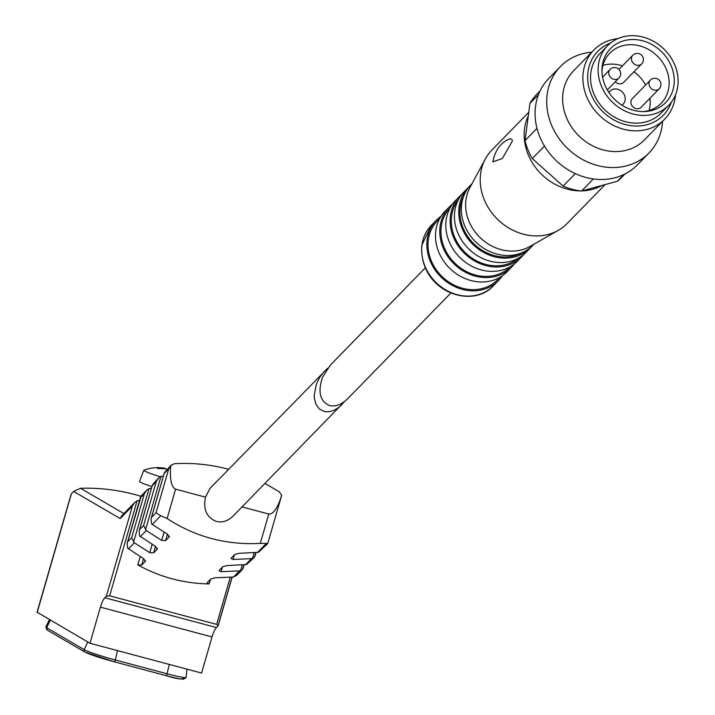 <?xml version="1.0" encoding="UTF-8"?>
<svg xmlns="http://www.w3.org/2000/svg" width="715" height="715" viewBox="0 0 715 715"><rect width="100%" height="100%" fill="white"/><g stroke="black" fill="none" stroke-linecap="round" stroke-linejoin="round"><path stroke-width="1.07" d="M140.9 496.273A200.441 192.38 120.2 0 0 80.509 488.274L73.645 491.437L120.165 518.554L121.622 515.962M327.631 368.243L209.987 488.399L205.482 497.148C203.024 509.455 206.671 517.553 216.439 521.458C222.445 522.826 227.978 521.056 233.045 516.15L344.952 401.151M324.673 370.924L319.918 376.993L316.423 384.053L314.225 395.046L314.385 398.478L316.03 404.493L319.292 408.944L323.886 411.393C329.928 412.725 336.05 410.356 342.235 404.297M37.234 612.308L89.983 643.268L100.404 607.151L212.006 636.949A12.37 3.361 -75.1 0 1 216.475 627.547L218.147 625.723L216.663 624.392L109.663 595.827L106.365 596.23L104.873 597.758A12.37 3.361 -75.1 0 0 100.404 607.151M37.18 612.487L71.357 493.886L73.645 491.437M89.983 643.268L201.585 673.056L212.006 636.949M210.451 579.347L209.129 583.923C183.657 583.458 159.883 577.112 137.798 564.886L141.722 565.073L145.199 561.498L143.769 558.764L127.619 548.199L127.19 543.186L127.681 541.818L131.658 537.743L134.349 542.792L149.739 552.65L153.662 552.838L157.148 549.272L155.718 546.537L139.559 535.964L139.13 530.95L139.622 529.583L143.599 525.507L146.289 530.557L161.688 540.415L165.603 540.603L169.089 537.037L167.659 534.302L152.259 524.444L151.5 523.729L151.071 518.715L151.562 517.356L156.04 512.762L160.75 515.747L167.104 518.509C195.249 536.911 226.315 545.205 260.296 543.382L267.768 543.445L281.656 495.352L279.324 491.822L264.934 483.474M209.129 583.923L207.109 582.922M222.401 567.111L221.078 571.696L239.552 570.874L242.376 569.542L236.933 575.155L233.582 576.987L215.099 577.809L210.782 579.007L207.296 582.573M221.078 571.696L219.049 570.695M254.334 557.334L246.559 564.528L227.048 565.574L222.722 566.772L219.246 570.347M234.341 554.876L233.019 559.461L251.492 558.638L254.317 557.307L255.961 552.668M233.019 559.461L230.99 558.46M267.598 543.74L258.499 552.293L238.989 553.339L234.672 554.545L231.186 558.111M169.321 536.634L169.339 536.17M157.38 548.87L157.398 548.405M145.44 561.105L145.449 560.64M163.395 476.029L160.955 476.404L158.623 478.004L156.29 481.553L143.599 525.507M158.408 478.246L152.438 484.877L139.622 529.583M151.455 488.265L149.015 488.631L146.682 490.231L144.35 493.779L131.658 537.743M141.248 495.852L127.681 541.818M139.505 500.5L137.066 500.866L134.742 502.466L132.4 506.014L106.365 596.23M228.639 469.299C210.585 464.482 192.415 462.623 174.12 463.74L170.733 465.742C169.669 479.309 171.287 487.121 175.577 489.158L205.482 497.148M242.376 569.542L244.021 564.904M242.063 506.908L268.769 514.04C273.362 514.38 277.652 508.177 281.63 495.45M170.733 465.742L168.731 468.808L156.04 512.762M171.287 465.045L164.379 472.642L151.562 517.356M160.232 476.726A23.702 1.689 -163.9 0 1 144.528 470.971A23.702 1.689 -163.9 0 1 143.804 470.273A23.702 1.689 -163.9 0 1 143.947 470.157A39.593 39.593 0 0 1 165.299 468.37A39.414 2.395 106.3 0 0 165.245 468.37A39.414 32.175 111.9 0 0 163.717 468.146A39.548 38.753 126.6 0 0 156.585 467.789A37.806 10.26 104.9 0 1 158.006 468.62A39.548 36.876 -63.3 0 1 164.843 468.799A39.414 39.245 56.7 0 1 166.666 469.201A39.414 22.594 103.2 0 1 167.042 469.389M165.219 468.879L165.353 468.397A39.414 2.395 106.3 0 0 165.299 468.37M151.92 486.629A24.748 1.761 -163.9 0 1 140.265 482.133A24.748 1.761 -163.9 0 1 139.505 481.401L143.804 470.273M163.565 468.665L163.717 468.146M165.102 468.852L165.245 468.37M450.924 292.971L347.919 398.478C341.725 404.538 335.612 406.906 329.57 405.575C320.034 401.437 317.657 392.026 322.456 377.341L330.357 365.106L425.246 267.902M623.989 174.451L617.322 181.288A59.39 51.48 -135.7 0 0 621.764 177.302L625.071 173.915M538.484 94.63L529.94 103.38A59.39 51.48 -135.7 0 1 536.777 94.326L540.075 90.948M537.001 128.369L525.051 140.605A59.39 51.48 -135.7 0 0 532.264 158.578L563.098 186.079L575.262 173.62M544.481 146.057L532.264 158.578M593.379 178.938L581.59 191.012A59.39 51.48 -135.7 0 1 563.098 186.079M581.59 191.012L617.322 181.288M529.94 103.38L525.051 140.605M533.998 244.181L532.898 245.299A43.302 37.538 -135.7 0 1 485.574 249.392A43.302 37.538 -135.7 0 1 461.649 204.302A43.302 37.538 -135.7 0 1 470.926 184.801L472.025 183.675M605.122 184.604L567.12 223.536A52.588 45.581 -135.7 0 1 558.326 230.319L529.967 246.478A43.302 37.538 -135.7 0 1 485.485 242.126A43.302 37.538 -135.7 0 1 465.957 199.887A43.302 37.538 -135.7 0 1 469.826 187.768L485.297 159.025A52.588 45.581 -135.7 0 1 491.866 150.07L528.778 112.264M580.526 190.896A52.588 45.581 -135.7 0 1 524.56 128.718A52.588 45.581 -135.7 0 1 528.305 115.884M601.985 185.462A52.588 45.581 -135.7 0 1 582.126 190.869M558.326 230.319A52.588 45.581 -135.7 0 1 504.307 225.037A52.588 45.581 -135.7 0 1 480.596 173.745A52.588 45.581 -135.7 0 1 485.297 159.025M510.403 138.656L512.333 140.104L512.235 141.356L502.341 158.489L492.858 161.885C495.182 149.801 501.036 142.053 510.403 138.656M522.334 252.547A42.069 36.465 -135.7 0 1 479.148 248.266A42.069 36.465 -135.7 0 1 460.21 207.261A42.069 36.465 -135.7 0 1 463.937 195.544M531.576 246.586A43.302 37.538 -135.7 0 1 530.316 247.953A43.302 37.538 -135.7 0 1 482.983 252.046A43.302 37.538 -135.7 0 1 459.066 206.948A43.302 37.538 -135.7 0 1 468.343 187.446A43.302 37.538 -135.7 0 1 469.675 186.159M530.316 247.953L526.008 252.368A43.302 37.538 -135.7 0 1 478.675 256.462A43.302 37.538 -135.7 0 1 454.749 211.363A43.302 37.538 -135.7 0 1 464.035 191.861L468.343 187.446M518.348 258.187A42.069 36.465 -135.7 0 1 473.187 258.901A42.069 36.465 -135.7 0 1 451.594 216.082A42.069 36.465 -135.7 0 1 458.395 199.664M523.746 254.469A43.302 37.538 -135.7 0 1 521.7 256.783A43.302 37.538 -135.7 0 1 474.367 260.868A43.302 37.538 -135.7 0 1 450.441 215.778A43.302 37.538 -135.7 0 1 459.727 196.276A43.302 37.538 -135.7 0 1 461.979 194.176M521.7 256.783L517.392 261.19A43.302 37.538 -135.7 0 1 470.059 265.283A43.302 37.538 -135.7 0 1 446.133 220.193A43.302 37.538 -135.7 0 1 455.41 200.692L459.727 196.276M510.278 266.704A42.069 36.465 -135.7 0 1 464.357 270.404A42.069 36.465 -135.7 0 1 441.253 226.682A42.069 36.465 -135.7 0 1 450.075 207.931M514.165 264.085A43.302 37.538 -135.7 0 1 511.35 267.374A43.302 37.538 -135.7 0 1 464.026 271.468A43.302 37.538 -135.7 0 1 440.1 226.378A43.302 37.538 -135.7 0 1 449.378 206.876A43.302 37.538 -135.7 0 1 452.604 203.981M511.35 267.374L507.042 271.789A43.302 37.538 -135.7 0 1 459.709 275.883A43.302 37.538 -135.7 0 1 435.793 230.784A43.302 37.538 -135.7 0 1 445.07 211.283L449.378 206.876M499.508 277.545A42.069 36.465 -135.7 0 1 453.033 284.543A42.069 36.465 -135.7 0 1 428.321 239.927A42.069 36.465 -135.7 0 1 439.502 218.96M502.314 275.793A43.302 37.538 -135.7 0 1 498.426 280.62A43.302 37.538 -135.7 0 1 451.094 284.713A43.302 37.538 -135.7 0 1 427.168 239.614A43.302 37.538 -135.7 0 1 436.454 220.113A43.302 37.538 -135.7 0 1 441.182 216.109M671.331 102.236A45.778 39.682 -135.7 0 1 621.121 123.248A45.778 39.682 -135.7 0 1 587.989 71.92A45.778 39.682 -135.7 0 1 610.628 42.971M668.641 105.373L661.098 113.104A42.685 37.001 -135.7 0 1 614.444 117.135A42.685 37.001 -135.7 0 1 590.858 72.689A42.685 37.001 -135.7 0 1 600.01 53.464L607.553 45.742A42.685 37.001 -135.7 0 1 663.949 49.076A42.685 37.001 -135.7 0 1 668.641 105.373A42.685 37.001 -135.7 0 1 621.987 109.413A42.685 37.001 -135.7 0 1 598.401 64.958A42.685 37.001 -135.7 0 1 607.553 45.742M675.505 94.872A49.487 42.9 -135.7 0 1 664.673 119.182A49.487 42.9 -135.7 0 1 610.583 123.856A49.487 42.9 -135.7 0 1 583.243 72.322A49.487 42.9 -135.7 0 1 593.852 50.032A49.487 42.9 -135.7 0 1 617.894 38.628M664.673 119.182L644.421 139.925A49.487 42.9 -135.7 0 1 590.331 144.6A49.487 42.9 -135.7 0 1 562.991 93.066A49.487 42.9 -135.7 0 1 573.591 70.785L593.852 50.032M662.591 121.318A61.865 53.625 -135.7 0 1 648.961 152.983A61.865 53.625 -135.7 0 1 581.349 158.828A61.865 53.625 -135.7 0 1 547.172 94.416A61.865 53.625 -135.7 0 1 560.435 66.549A61.865 53.625 -135.7 0 1 591.761 52.168M648.961 152.983L637.333 164.906A61.865 53.625 -135.7 0 1 569.712 170.751A61.865 53.625 -135.7 0 1 535.535 106.329A61.865 53.625 -135.7 0 1 548.798 78.471L560.435 66.549M602.218 65.977A38.583 33.444 -135.7 0 1 638.942 40.004A38.583 33.444 -135.7 0 1 674.147 77.801A38.583 33.444 -135.7 0 1 644.689 111.567A38.583 33.444 -135.7 0 1 601.932 69.829A38.583 33.444 -135.7 0 1 602.218 65.977M601.941 71.384A35.884 31.102 -135.7 0 1 602.146 69.301A35.884 31.102 -135.7 0 1 609.832 53.142A35.884 31.102 -135.7 0 1 657.237 55.949A35.884 31.102 -135.7 0 1 661.187 103.273A35.884 31.102 -135.7 0 1 643.134 111.603M602.933 65.36A35.884 31.102 -135.7 0 1 622.488 65.807M633.999 71.732A35.884 31.102 -135.7 0 1 645.6 85.014M649.935 98.286A35.884 31.102 -135.7 0 1 649.131 110.468M608.894 92.476A9.277 8.044 -135.7 0 1 609.824 91.234A9.277 8.044 -135.7 0 1 622.166 91.869A9.277 8.044 -135.7 0 1 623.105 104.193A9.277 8.044 -135.7 0 1 621.889 105.159M615.231 81.832A6.185 5.363 44.3 0 0 623.534 82.448L641.641 63.912A6.185 5.363 -135.7 0 1 634.875 64.493A6.185 5.363 -135.7 0 1 631.461 58.049A6.185 5.363 -135.7 0 1 632.784 55.27L618.967 69.418M659.212 88.785L641.114 107.322A6.185 5.363 -135.7 0 1 634.348 107.911A6.185 5.363 -135.7 0 1 630.934 101.467A6.185 5.363 -135.7 0 1 632.257 98.679L650.355 80.143A6.185 5.363 -135.7 0 0 649.032 82.931A6.185 5.363 -135.7 0 0 652.446 89.366A6.185 5.363 -135.7 0 0 659.212 88.785A6.185 6.185 0 0 0 659.105 80.035A6.185 6.185 0 0 0 650.355 80.143M80.509 488.274L123.909 513.576M169.267 664.423L167.042 673.78A1.859 0.501 104.9 0 1 166.032 675.621A1.859 0.501 104.9 0 1 165.996 675.612L114.293 661.813M47.744 630.308A1.859 1.779 -59.8 0 1 47.315 630.13L84.826 651.991A1.859 1.779 -59.8 0 0 85.246 652.16A24.712 1.761 -163.9 0 0 114.221 661.786A1.859 0.501 -75.1 0 0 114.257 661.804A1.859 0.501 -75.1 0 0 115.267 659.963L117.492 650.605M50.318 620.146L46.645 627.761A26.544 1.895 -163.9 0 1 45.832 626.975L47.315 630.13A1.859 1.779 -59.8 0 1 46.645 627.761L84.147 649.622A26.544 1.895 -163.9 0 0 115.267 659.963L167.042 673.78A26.544 1.895 16.1 0 0 186.106 677.364C184.461 679.956 177.767 679.375 166.032 675.621L114.257 661.804L84.826 651.991A1.859 1.779 -59.8 0 1 84.147 649.622L87.82 641.999M166.068 675.63A24.712 1.761 16.1 0 0 182.986 678.249M168.731 468.808L164.253 473.393M156.29 481.553L152.313 485.628M144.35 493.779L140.363 497.863M132.4 506.014L120.165 518.554M232.071 577.139L218.147 625.393M239.552 570.874L233.582 576.987M251.492 558.638L245.522 564.761M265.953 543.829L257.463 552.525M160.75 515.747L152.259 524.444M146.289 530.557L140.319 536.679M134.349 542.792L128.378 548.905M175.577 489.158L167.104 518.509M268.769 514.04L260.296 543.382M104.873 597.758L216.475 627.547M140.167 556.69L137.798 564.886M137.066 500.866L109.663 595.827M230.248 577.3L216.663 624.392M143.572 558.656L141.722 565.073M149.015 488.631L133.589 542.077M152.107 544.455L149.739 552.65M155.513 546.421L153.662 552.838M160.955 476.404L145.529 529.842M164.048 532.219L161.688 540.415M167.453 534.185L165.603 540.603M254.138 552.829L252.529 558.406M242.197 565.065L240.589 570.642M422.002 244.914A43.302 37.538 -135.7 0 1 431.279 225.413L421.77 245.352C419.017 291.407 471.927 309.658 493.252 285.911A43.302 37.538 -135.7 0 1 445.919 290.004A43.302 37.538 -135.7 0 1 422.002 244.914M610.092 69.391A6.185 6.185 0 0 1 618.832 69.284A6.185 6.185 0 0 1 618.94 78.033A6.185 5.363 -135.7 0 1 612.183 78.623A6.185 5.363 -135.7 0 1 608.76 72.179A6.185 5.363 -135.7 0 1 610.092 69.391L602.548 77.113M146.459 490.472L141.23 495.835M134.518 502.708L121.595 515.944M232.178 577.13L218.147 625.723M71.08 494.387L37.028 612.344M140.489 497.113L127.19 543.186M152.429 484.877L139.13 530.95M164.37 472.642L151.071 518.715M256.059 552.659L255.085 556.047M244.119 564.895L243.145 568.282M49.433 619.628L45.832 626.975M186.981 669.16L186.106 677.364M436.454 220.113L431.279 225.413M498.426 280.62L493.252 285.911M618.94 78.033L607.321 89.938M641.641 63.912A6.185 6.185 0 0 0 638.808 53.607A6.185 6.185 0 0 0 632.784 55.27"/></g></svg>
